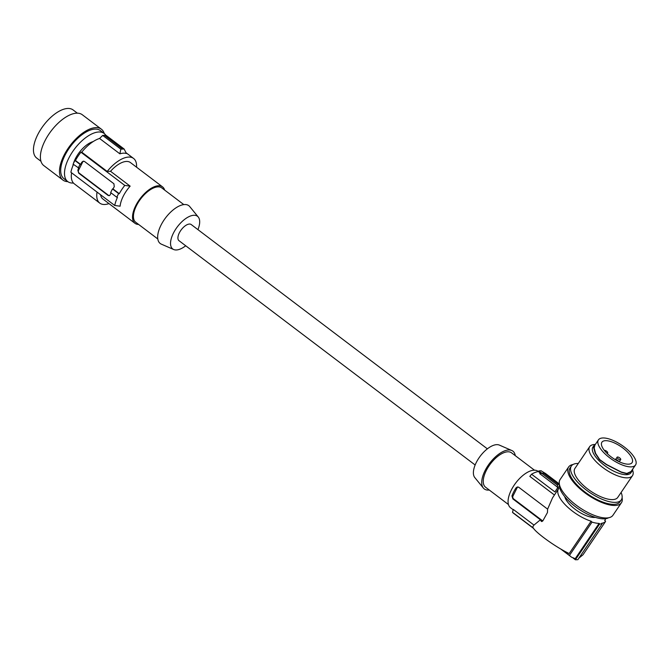 <?xml version="1.0" encoding="UTF-8"?>
<svg xmlns="http://www.w3.org/2000/svg" width="669" height="669" viewBox="0 0 669 669"><rect width="100%" height="100%" fill="white"/><g stroke="black" fill="none" stroke-linecap="round" stroke-linejoin="round"><path stroke-width="1" d="M515.966 487.952L517.045 487.902L513.031 495.921A2.158 1.764 -92.7 0 0 513.633 498.898L512.88 498.932L511.952 495.98A22.838 10.779 -52.9 0 1 515.966 487.952L517.262 486.99L518.726 487.258L547.61 509.142L547.451 512.538L543.002 520.582L541.188 521.235L541.806 521.577M554.358 494.943L529.823 476.37L531.571 474.221L554.919 491.907L557.871 487.542A29.302 11.306 34.1 0 1 559.435 486.422M542.032 473.359L538.846 470.951L538.319 471.553A25.43 12 127.1 0 0 531.571 474.221M540.886 473.501L538.319 471.553M557.545 488.027L557.269 486.957L539.724 473.66L541.873 473.368L557.62 485.293L559.259 483.227M557.269 486.957L557.62 485.293M558.799 483.545L545.16 473.217L543.646 473.267L558.264 484.339M544.491 473.242L541.305 470.834A26.292 12.41 127.1 0 0 538.846 470.951M544.901 473.226L544.165 472.665A25.43 12 127.1 0 0 542.643 471.837M541.873 473.368L543.646 473.267M632.606 470.115A25.857 9.976 -145.9 0 1 633.167 472.465A25.857 9.976 -145.9 0 1 632.481 475.667L617.746 497.418A25.857 9.976 -145.9 0 1 594.114 493.321A25.857 9.976 -145.9 0 1 574.245 471.628A25.857 9.976 -145.9 0 1 574.93 468.417L589.665 446.666A25.857 9.976 -145.9 0 1 595.31 444.484M632.481 475.667A25.857 9.976 -145.9 0 1 612.653 473.652A25.857 9.976 -145.9 0 1 588.979 449.877A25.857 9.976 -145.9 0 1 589.665 446.666M594.841 445.303L594.172 448.054L593.721 447.804L594.407 444.985L592.943 447.017A22.947 8.856 -145.9 0 0 613.348 470.959A22.947 8.856 -145.9 0 0 630.942 472.757L632.088 471.06L627.154 473.811L621.417 472.331L606.407 464.662L599.416 459.628L595.226 453.331L593.721 447.804M635.55 464.988A22.412 8.647 34.1 0 0 626.084 448.431A22.412 8.647 34.1 0 0 602.719 437.969A22.412 8.647 34.1 0 0 598.446 439.851A22.412 8.647 34.1 0 0 600.076 448.054A22.412 8.647 34.1 0 0 631.268 466.87A22.412 8.647 34.1 0 0 635.55 464.988L631.018 471.536L626.82 473.443L621.217 472.005L606.566 464.512L599.733 459.603L595.636 453.448L594.172 448.054M515.289 455.664A23.699 11.189 127.1 0 0 511.768 450.488L499.383 445.102A20.496 9.675 127.1 0 0 496.649 444.651A20.496 9.675 127.1 0 0 478.703 458.332A20.496 9.675 127.1 0 0 474.789 477.566L483.336 488.027A23.699 11.189 127.1 0 0 488.521 490.084A23.699 11.189 127.1 0 0 489.273 490.017M618.783 461.551A2.584 0.995 34.1 0 0 616.835 459.854A2.584 0.995 34.1 0 0 614.861 459.402M606.708 453.038A2.158 0.828 34.1 0 0 607.678 452.938A2.158 0.828 34.1 0 0 605.796 450.705A2.158 0.828 34.1 0 0 604.324 450.371M608.957 455.129A18.222 7.033 34.1 0 0 632.063 462.664A18.222 7.033 34.1 0 0 627.405 451.926A18.222 7.033 34.1 0 0 601.899 442.226A18.222 7.033 34.1 0 0 606.582 452.913A18.222 7.033 34.1 0 0 608.957 455.129M595.218 444.617L594.407 444.985L594.783 445.253M618.817 457.362A2.158 0.828 34.1 0 0 617.136 457.178A2.158 0.828 34.1 0 0 619.017 459.411A2.158 0.828 34.1 0 0 620.698 459.595A2.158 0.828 34.1 0 0 618.817 457.362M632.941 468.844L632.088 471.06M475.141 464.988L178.999 240.689A10.127 4.783 -52.9 0 1 179.325 232.896A10.127 4.783 -52.9 0 1 191.225 224.55L487.375 448.849M559.401 484.808L559 483.252M604.659 520.549A28.014 10.804 34.1 0 0 604.91 520.214L605.562 521.469A29.302 11.306 -145.9 0 1 601.565 523.292L602.117 523.852A30.164 11.641 -145.9 0 1 599.65 523.969L599.098 523.409A29.302 11.306 -145.9 0 1 592.015 522.113L591.112 521.193A28.014 10.804 -145.9 0 1 566.058 505.613A28.014 10.804 -145.9 0 1 558.523 488.796A28.014 10.804 -145.9 0 1 558.774 488.462L557.871 487.542M604.91 520.214A28.014 10.804 34.1 0 0 605.545 518.726M564.745 496.649A20.037 7.735 34.1 0 0 576.762 510.48A20.037 7.735 34.1 0 0 594.482 517.43A20.037 7.735 34.1 0 0 595.31 517.354M542.76 520.959L513.633 498.898M517.045 487.902A2.158 1.764 87.3 0 1 518.074 486.965M542.576 521.168L541.188 521.235L540.401 519.78L512.88 498.932M533.971 525.081L540.401 519.78M547.61 509.142L552.51 497.912L558.523 488.796M513.19 509.753L510.514 507.729A22.838 10.779 -52.9 0 1 513.29 486.522A22.838 10.779 -52.9 0 1 533.987 470.198A22.838 10.779 -52.9 0 1 538.102 471.319L538.353 471.511M533.954 525.065L513.282 509.41L512.504 512.295A25.43 12 127.1 0 0 513.457 513.207L533.678 528.518M605.562 521.469L583 554.777L578.886 558.138M592.015 522.113L569.453 555.421L561.692 549.542M533.427 528.142L512.504 512.295M591.112 521.193L569.185 553.556C553.589 546.113 530.366 528.661 533.051 526.394L534.079 524.881M599.65 523.969L575.39 559.786L573.065 558.021M599.098 523.409L575.231 558.648L571.535 557.168L560.614 548.914M602.117 523.852L577.857 559.669L575.39 559.786M569.453 555.421L570.983 556.775M508.448 504.543L485.552 487.208A21.55 10.169 -52.9 0 1 488.169 467.196A21.55 10.169 -52.9 0 1 507.696 451.792A21.55 10.169 -52.9 0 1 511.576 452.846L534.464 470.19M511.768 450.488A23.699 11.189 127.1 0 0 508.607 449.969A23.699 11.189 127.1 0 0 487.86 465.791A23.699 11.189 127.1 0 0 483.336 488.027M608.539 517.781A30.164 11.641 -145.9 0 1 580.224 510.046A30.164 11.641 -145.9 0 1 559.409 486.204A30.164 11.641 -145.9 0 1 559.435 484.523M572.99 464.512A31.895 12.301 34.1 0 0 568.6 467.012L560.12 479.522A31.895 12.301 34.1 0 0 559.242 482.951A31.895 12.301 34.1 0 0 583.309 509.945A31.895 12.301 34.1 0 0 612.929 515.289L621.401 502.779A31.895 12.301 34.1 0 0 622.287 499.342A31.895 12.301 34.1 0 0 622.086 497.769M568.6 467.012A31.895 12.301 34.1 0 0 567.713 470.441A31.895 12.301 34.1 0 0 591.781 497.435A31.895 12.301 34.1 0 0 621.401 502.779M578.292 463.458A30.164 11.641 34.1 0 0 571.359 466L570.021 467.974A30.164 11.641 34.1 0 0 569.227 471.72A30.164 11.641 34.1 0 0 592.408 497.025A30.164 11.641 34.1 0 0 619.979 501.809L621.317 499.835A30.164 11.641 34.1 0 0 622.12 496.097A30.164 11.641 34.1 0 0 621.108 492.459M571.359 466A30.164 11.641 34.1 0 0 570.565 469.747A30.164 11.641 34.1 0 0 572.472 475.216A30.164 11.641 34.1 0 0 598.086 497.427A30.164 11.641 34.1 0 0 621.317 499.835M185.706 245.774A20.496 9.675 -52.9 0 1 176.424 249.963A20.496 9.675 -52.9 0 1 173.697 249.52A20.496 9.675 -52.9 0 1 174.626 230.914A20.496 9.675 -52.9 0 1 193.801 215.276A20.496 9.675 -52.9 0 1 198.283 217.049A20.496 9.675 -52.9 0 1 197.932 229.626M173.697 249.52L161.313 244.135A23.699 11.189 -52.9 0 1 162.391 222.618A23.699 11.189 -52.9 0 1 184.552 204.538A23.699 11.189 -52.9 0 1 189.745 206.587L198.283 217.049M157.784 238.95L135.757 222.275A21.55 10.169 -52.9 0 1 136.451 205.676A21.55 10.169 -52.9 0 1 157.901 186.86A21.55 10.169 -52.9 0 1 161.781 187.914L183.808 204.597M164.633 190.08A22.838 10.779 127.1 0 0 162.559 186.885A22.838 10.779 127.1 0 0 135.715 205.718A22.838 10.779 127.1 0 0 134.979 223.304A22.838 10.779 127.1 0 0 138.608 224.433M123.238 196.26A22.838 10.779 127.1 0 0 120.111 206.194L114.733 205.475A29.302 13.832 -52.9 0 1 117.451 197.338L116.799 197.238A30.164 14.241 -52.9 0 1 118.622 193.592L119.283 193.684A29.302 13.832 127.1 0 1 124.777 185.413L130.154 186.141A22.838 10.779 127.1 0 0 123.238 196.26M100.567 194.746A22.838 10.779 127.1 0 0 102.875 198.986L134.979 223.304M108.98 203.61A28.014 13.221 -52.9 0 1 99.756 203.108L74.318 183.841A28.014 13.221 -52.9 0 1 71.6 172.803M73.481 164.423A29.302 13.832 127.1 0 0 70.889 172.268L114.733 205.475M111.029 192.864A29.302 13.832 127.1 0 0 110.243 194.754L109.331 195.691L108.069 195.415L78.691 173.162L77.838 170.21A29.302 13.832 127.1 0 1 78.758 168.028L73.122 164.148A30.164 14.241 -52.9 0 1 74.945 160.501L75.438 160.485A29.302 13.832 -52.9 0 1 80.932 152.214L81.743 152.172L107.182 171.44A28.014 13.221 127.1 0 1 133.583 158.453A28.014 13.221 127.1 0 1 136.56 167.191M102.692 135.422L120.838 149.162L124.125 149.011L105.978 135.263L102.692 135.422L99.581 138.466A28.014 13.221 127.1 0 0 81.743 152.172M104.372 135.255L122.544 149.02M99.581 138.466L119.868 153.828L120.838 149.162M124.125 149.011L126.408 153.519A28.014 13.221 127.1 0 0 119.868 153.828M162.559 186.885L130.455 162.575A22.838 10.779 127.1 0 0 110.527 171.281L107.182 171.44M110.527 171.281L130.154 186.141M80.932 152.214L124.777 185.413M75.438 160.485L80.589 164.382A29.302 13.832 -52.9 0 1 81.861 162.182L83.107 161.229L84.537 161.497L113.914 183.749L114.265 186.726A29.302 13.832 -52.9 0 0 112.994 188.926L119.283 193.684M78.265 168.053A30.164 14.241 -52.9 0 1 80.096 164.407L80.589 164.382M74.945 160.501L80.096 164.407M109.298 195.699A2.158 1.764 87.3 0 1 108.579 195.39L79.21 173.137A2.158 1.764 87.3 0 1 78.608 170.169L82.621 162.149A2.158 1.764 87.3 0 1 83.767 161.179M116.799 197.238L110.669 192.597A30.164 14.241 -52.9 0 1 112.501 188.951L118.622 193.592M112.994 188.926L112.501 188.951M99.756 203.108A28.014 13.221 -52.9 0 1 97.038 192.07M72.837 165.945A20.037 9.458 -52.9 0 1 73.222 164.231M73.465 163.403A20.037 9.458 -52.9 0 1 75.371 158.72A20.037 9.458 -52.9 0 1 93.167 141.585M73.431 183.022A30.164 14.241 -52.9 0 1 73.172 183.038A30.164 14.241 -52.9 0 1 67.736 181.567A30.164 14.241 -52.9 0 1 68.706 158.336A30.164 14.241 -52.9 0 1 98.736 131.985A30.164 14.241 -52.9 0 1 104.163 133.465A30.164 14.241 -52.9 0 1 105.819 135.263M104.163 133.465L100.358 130.589A30.164 14.241 127.1 0 0 94.931 129.109A30.164 14.241 127.1 0 0 67.594 150.676A30.164 14.241 127.1 0 0 63.931 178.682L67.736 181.567M67.828 181.633A31.895 15.053 -52.9 0 1 62.894 180.053A31.895 15.053 -52.9 0 1 63.463 156.437A31.895 15.053 -52.9 0 1 101.404 129.209A31.895 15.053 -52.9 0 1 104.255 133.532M62.894 180.053L43.811 165.603A31.895 15.053 -52.9 0 1 44.38 141.987A31.895 15.053 -52.9 0 1 82.32 114.759L101.404 129.209M40.96 161.279L36.678 158.035A30.164 14.241 -52.9 0 1 36.435 157.842A30.164 14.241 -52.9 0 1 51.739 116.523A30.164 14.241 -52.9 0 1 73.105 109.942L77.387 113.186M513.031 495.921L511.952 495.98M631.018 471.536L631.452 471.854M78.691 173.162L79.21 173.137M108.069 195.415L108.579 195.39M81.861 162.182L82.621 162.149M77.838 170.21L78.608 170.169M594.532 445.629L598.446 439.851M615.639 459.386L617.136 457.178M126.015 152.716L133.583 158.453M619.235 461.761L620.698 459.595M607.251 453.574L607.678 452.938"/></g></svg>
